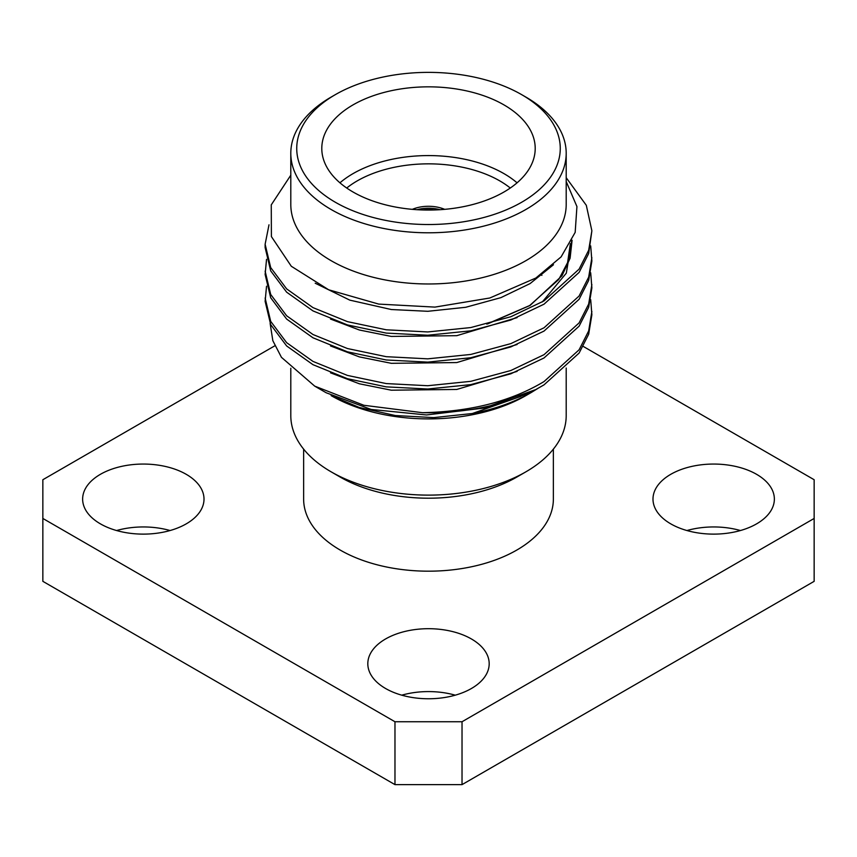 <?xml version="1.0" encoding="UTF-8"?>
<svg xmlns="http://www.w3.org/2000/svg" width="857" height="857" viewBox="0 0 857 857"><rect width="100%" height="100%" fill="white"/><g stroke="black" fill="none" stroke-linecap="round" stroke-linejoin="round"><path stroke-width="1.29" d="M444.665 209.344A27.274 15.747 0 0 0 412.335 209.344M440.037 209.697A27.274 15.747 0 0 0 416.963 209.697M339.94 182.82A106.707 61.608 180 0 1 503.948 173.617A106.707 61.608 180 0 1 517.06 182.82M510.279 188.026A100.783 58.18 0 0 0 499.76 180.881A100.783 58.18 0 0 0 346.721 188.026M503.948 104.886A106.707 61.608 0 0 0 387.664 91.528A106.707 61.608 0 0 0 321.793 148.454A106.707 61.608 0 0 0 353.052 192.011A106.707 61.608 0 0 0 469.336 205.369A106.707 61.608 0 0 0 535.207 148.454A106.707 61.608 0 0 0 503.948 104.886M290.802 368.231L290.802 415.624A137.698 79.497 0 0 0 331.134 471.832L340.208 477.081A124.865 72.095 0 0 0 516.792 477.081L525.866 471.843A137.698 79.497 0 0 0 525.866 471.832A137.698 79.497 0 0 0 566.198 415.624L566.198 368.028M331.134 471.832A137.698 79.497 0 0 0 525.866 471.843L516.792 477.081M331.134 97.077L335.323 94.656A131.774 76.08 0 0 0 335.323 202.241A131.774 76.08 0 0 0 521.677 202.241A131.774 76.08 0 0 0 521.677 94.656A131.774 76.08 0 0 0 335.323 94.656L331.134 97.077A137.698 79.497 180 0 0 290.802 153.285A137.698 79.497 180 0 0 375.805 226.741A137.698 79.497 180 0 0 525.866 209.504A137.698 79.497 180 0 0 566.198 153.285A137.698 79.497 180 0 0 525.866 97.077L521.677 94.656M290.802 153.285L290.802 204.48A137.698 79.497 0 0 0 375.805 277.925A137.698 79.497 0 0 0 525.866 260.689A137.698 79.497 0 0 0 566.198 204.48L566.198 153.285M331.134 395.613A137.698 79.497 0 0 0 525.866 395.613L531.211 392.527C514.479 402.158 494.832 409.164 472.293 413.524L433.781 417.605L395.398 415.549L359.244 407.461L331.134 395.613M303.635 449.143L303.635 499.085A124.865 72.095 0 0 0 380.712 565.695A124.865 72.095 0 0 0 516.792 550.065A124.865 72.095 0 0 0 553.365 499.085L553.365 449.143M186.226 474.317A60.686 35.03 0 0 0 120.098 466.722A60.686 35.03 0 0 0 82.636 499.085A60.686 35.03 0 0 0 100.419 523.863A60.686 35.03 0 0 0 166.547 531.458A60.686 35.03 0 0 0 204.009 499.085A60.686 35.03 0 0 0 186.226 474.317M170.082 530.537A60.686 35.03 0 0 0 116.563 530.537M471.404 638.958A60.686 35.03 0 0 0 405.275 631.363A60.686 35.03 0 0 0 367.814 663.736A60.686 35.03 0 0 0 385.596 688.503A60.686 35.03 0 0 0 451.725 696.098A60.686 35.03 0 0 0 489.186 663.736A60.686 35.03 0 0 0 471.404 638.958M455.26 695.177A60.686 35.03 0 0 0 401.74 695.177M756.581 474.317A60.686 35.03 0 0 0 690.453 466.722A60.686 35.03 0 0 0 652.991 499.085A60.686 35.03 0 0 0 670.774 523.863A60.686 35.03 0 0 0 736.902 531.458A60.686 35.03 0 0 0 774.364 499.085A60.686 35.03 0 0 0 756.581 474.317M740.437 530.537A60.686 35.03 0 0 0 686.918 530.537M290.802 175.182L271.262 204.866L271.401 236.586L291.294 266.259L328.692 289.795L378.719 304.096L434.938 307.106L489.808 298L535.871 278.022L561.11 256.875L575.176 232.376L576.932 206.558L566.198 181.545M314.712 386.132L326.185 392.763L371.135 409.442L426.507 414.959L483.851 408.082L535.764 389.581A163.376 94.324 0 0 1 422.512 412.699L363.882 405.286L314.712 386.132L281.45 357.337L272.837 340.69L270.137 323.464M566.198 177.688L586.306 205.305L591.876 230.801L588.673 253.543L579.107 272.397L544.024 304.181L510.836 320.015L470.782 330.834L427.75 335.226L386.218 333.084L347.46 324.932L312.976 310.909L286.645 292.183L270.694 270.866L265.124 247.534L265.124 244.245L269.002 224.802M591.876 230.801L588.673 250.265L579.107 269.119L544.024 300.903L510.836 316.736L470.782 327.556L427.75 331.948L386.218 329.795L347.46 321.643L312.976 307.62L286.645 288.895L270.694 267.577L265.124 244.245M590.698 299.682L591.876 314.755L588.673 334.219L579.107 353.073L544.024 384.857L535.764 389.581M591.876 311.477L588.673 330.931L579.107 349.785L544.024 381.569C511.083 401.333 470.579 411.703 422.512 412.699M590.698 272.794L591.876 287.866L588.673 307.331L579.107 326.185L544.024 357.969L510.836 373.802L470.782 384.622L427.75 389.014L386.218 386.861L347.46 378.708L312.976 364.686L286.645 345.96L270.694 324.642L265.124 301.31L266.538 286.238M591.876 284.588L588.673 304.042L579.107 322.896L544.024 354.68L510.836 370.513L470.782 381.333L427.75 385.725L386.218 383.572L347.46 375.43L312.976 361.408L286.645 342.671L270.694 321.364L265.124 298.032M590.698 245.895L591.876 260.978L588.673 280.432L579.107 299.297L544.024 331.081L510.836 346.914L470.782 357.733L427.75 362.125L386.218 359.972L347.46 351.82L312.976 337.797L286.645 319.072L270.694 297.754L265.124 274.422L266.538 259.35M591.876 257.689L588.673 277.154L579.107 296.008L544.024 327.792L510.836 343.625L470.782 354.444L427.75 358.837L386.218 356.683L347.46 348.542L312.976 334.509L286.645 315.783L270.694 294.465L265.124 271.133M422.79 209.965A24.896 14.376 180 0 1 434.21 209.965M537.789 388.478L531.211 392.527M274.829 345.8L42.85 479.727L42.85 518.453L394.97 721.744L462.03 721.744L814.15 518.453L814.15 479.727L583.263 346.432M42.85 518.453L42.85 581.335L394.97 784.626L394.97 721.744M462.03 721.744L462.03 784.626L814.15 581.335L814.15 518.453M462.03 784.626L394.97 784.626M572.09 240.228L570.098 258.225L561.956 275.793L530.097 305.424L487.751 323.85M553.461 264.749L530.097 283.581L500.906 297.636L465.694 307.288L427.847 311.295L391.306 309.527L349.795 300.132L315.205 283.217M571.673 241.085L566.306 273.179L542.31 301.932M517.092 317.604L456.76 335.676L391.306 336.426L359.372 330.009L330.513 319.05M517.092 344.493L456.76 362.565L391.306 363.314L359.372 356.898L330.513 345.939M517.092 371.392L456.76 389.453L391.306 390.203L359.372 383.786L330.513 372.827M540.992 274.658L541.892 275.365M520.756 396.427L472.293 413.524M570.355 243.645L567.613 262.563L558.753 279.478L529.68 305.531L486.787 324.096"/></g></svg>
